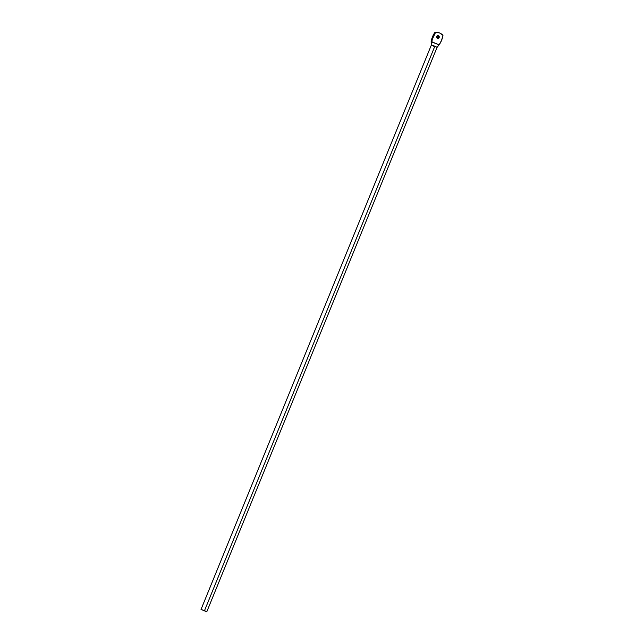 <?xml version="1.0" encoding="UTF-8"?>
<svg xmlns="http://www.w3.org/2000/svg" width="644" height="644" viewBox="0 0 644 644"><rect width="100%" height="100%" fill="white"/><g stroke="black" fill="none" stroke-linecap="round" stroke-linejoin="round"><path stroke-width="0.97" d="M436.213 32.224A9.934 9.741 -88.1 0 1 442.967 35.315L439.635 32.973L435.658 32.216A9.934 9.741 -88.1 0 1 436.213 32.224L435.61 32.2A9.934 9.741 91.9 0 0 435.054 32.2L435.658 32.216L432.301 39.204L431.375 44.991L434.861 46.191L204.518 610.633L206.78 611.784L201.033 609.433L204.518 610.633L434.861 46.191L437.123 47.342L431.44 44.975L431.738 41.739A22.379 21.952 -88.1 0 1 435.658 32.216L435.054 32.2A22.379 21.952 91.9 0 0 431.126 41.723L439.111 44.863L441.559 40.387A22.379 21.952 -88.1 0 1 439.111 44.863L437.067 47.358L206.78 611.784L201.033 609.441L206.78 611.784M437.654 38.246A1.304 1.28 91.9 0 0 438.572 37.473L439.176 37.489A1.304 1.28 -88.1 0 1 437.952 38.294A1.304 1.28 -88.1 0 1 436.817 36.491L438.492 35.782L439.176 37.489L437.509 38.197L436.817 36.491A1.304 1.28 -88.1 0 1 438.041 35.686A1.304 1.28 -88.1 0 1 439.176 37.489L437.638 38.254M442.967 35.315A22.379 21.952 -88.1 0 1 441.559 40.387L442.967 35.315M436.069 32.232L435.054 32.2L432.543 36.724L431.126 41.723L431.375 45L201.033 609.433M437.638 35.694L438.572 36.475L438.572 37.473A1.304 1.28 91.9 0 0 437.735 35.718M437.067 47.358L439.111 44.863L431.738 41.739L431.126 41.723L431.472 44.114M433.645 46.151L431.681 45.233M437.429 35.67L438.041 35.686"/></g></svg>
